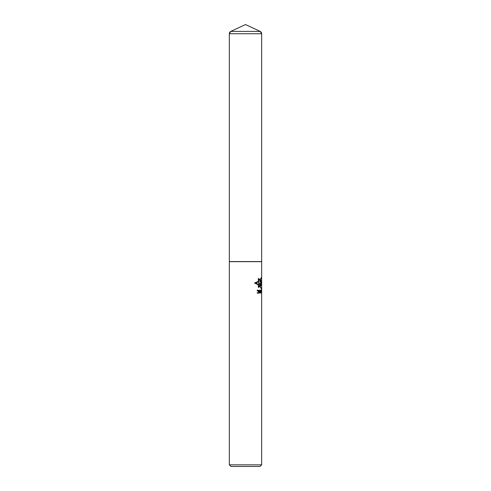 <?xml version="1.0" encoding="UTF-8"?>
<svg xmlns="http://www.w3.org/2000/svg" width="491" height="491" viewBox="0 0 491 491"><rect width="100%" height="100%" fill="white"/><g stroke="black" fill="none" stroke-linecap="round" stroke-linejoin="round"><path stroke-width="0.74" d="M229.334 464.836L229.334 261.666L229.334 272.444L229.334 261.666L261.666 261.666L261.666 464.836L261.666 261.666L261.666 464.836L261.666 272.444L261.666 464.836L229.334 464.836L230.948 466.45L229.334 464.836L230.948 466.45L260.052 466.45L261.666 464.836M245.5 261.562L261.666 261.562L261.666 33.738A2.584 2.584 0 0 0 260.175 31.393L245.5 24.55L230.825 31.393A2.584 2.584 0 0 0 229.334 33.738L229.334 261.562L229.334 33.738L229.334 261.562L245.5 261.562M230.825 31.393L260.175 31.393A2.584 2.584 0 0 1 261.666 33.738L261.666 261.562L261.666 33.738A2.584 2.584 0 0 0 260.175 31.393L245.5 24.55L230.825 31.393A2.584 2.584 0 0 0 229.334 33.738L261.666 33.738A2.584 2.584 0 0 0 260.175 31.393L245.5 24.55L260.175 31.393L245.5 24.55L230.825 31.393L229.334 33.738M259.678 285.799L261.666 289.537M261.666 276.961L259.843 280.287M258.297 284.768L254.467 283.019L258.297 281.392M258.683 287.167L258.683 278.771L259.573 279.44L260.077 282.343L260.629 280.435L260.991 280.649L260.991 285.51L260.555 285.78L260.555 283.387L260.132 285.731L259.573 283.147L259.573 286.406L258.683 287.167M261.108 285.437L261.396 280.84L261.666 285.118L261.574 284.289L261.108 285.437M261.519 281.852L261.464 283.442L261.519 281.852M261.666 277.476L259.923 280.717L259.659 279.281L258.683 278.538L258.297 278.759L258.297 281.871L255.817 283.019L258.297 284.326L258.297 287.174L258.683 287.438L259.678 286.554L259.678 285.332L261.666 289.015M258.751 293.115L258.941 290.463L257.652 290.034L257.063 290.746L258.653 290.531L258.008 291.752L258.702 291.967L258.8 292.538L258.284 292.967L257.063 292.753L257.892 293.33L258.751 293.115M259.383 291.323L259.549 292.826L260.261 293.256L260.414 290.249L259.856 290.034L259.383 291.323M261.372 291.893L261.28 289.96L260.813 292.323L261.28 292.323L261.372 293.33L261.372 291.893M259.592 291.39L259.892 290.39L260.322 290.531L260.064 292.967L259.592 291.39M260.966 291.893L261.28 290.531L260.966 291.893M261.666 290.249L261.666 293.041M261.666 292.753L261.666 291.967M261.666 291.175L261.666 290.604M261.666 33.738L260.175 31.393"/></g></svg>
